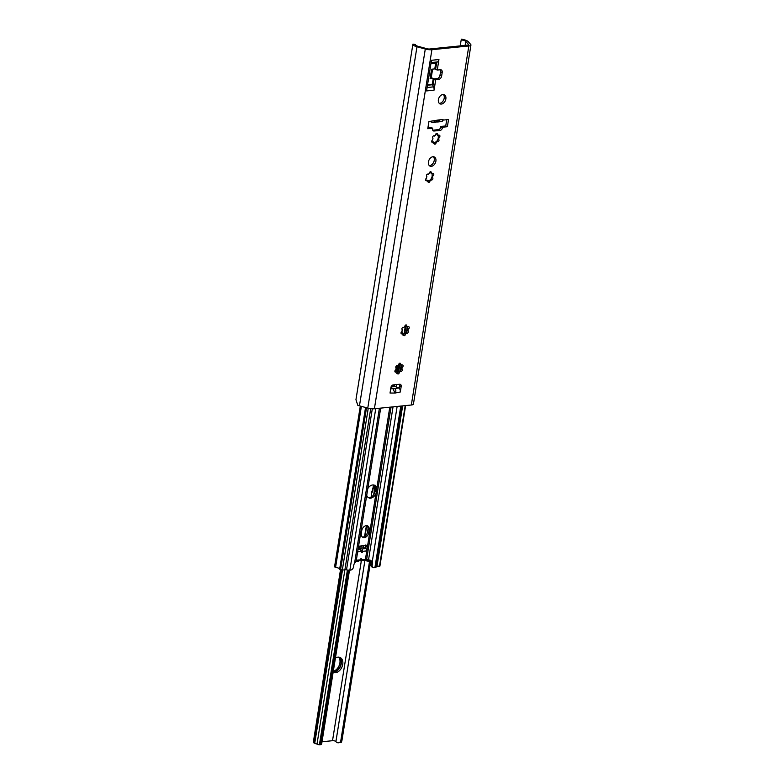 <?xml version="1.0" encoding="UTF-8"?>
<svg xmlns="http://www.w3.org/2000/svg" width="784" height="784" viewBox="0 0 784 784"><rect width="100%" height="100%" fill="white"/><g stroke="black" fill="none" stroke-linecap="round" stroke-linejoin="round"><path stroke-width="1.18" d="M470.939 45.021L413.433 404.074A6.301 1.735 -170.9 0 1 411.335 405.005L374.389 408.758A6.301 1.735 -170.9 0 1 367.774 408.082L359.464 405.828A6.919 1.911 -170.9 0 1 357.788 405.289L355.946 399.693L412.874 44.316A6.919 1.911 -170.9 0 1 412.943 44.129L415.442 44.521A4.41 1.215 9.1 0 0 415.353 44.708A4.41 1.215 9.1 0 0 417.97 46.285L427.006 48.726A2.519 0.696 9.1 0 0 429.652 49L467.803 45.119A2.519 0.696 9.1 0 0 468.636 44.747A2.519 0.696 9.1 0 0 468.538 44.502L465.745 41.425A4.41 1.215 9.1 0 0 461.198 39.876L461.394 39.2A6.919 1.911 -170.9 0 1 468.126 41.572L470.694 44.414A6.301 1.735 -170.9 0 1 470.939 45.021A6.301 1.735 -170.9 0 1 468.842 45.952L431.906 49.706A6.301 1.735 -170.9 0 1 425.291 49.029L416.98 46.775A6.919 1.911 -170.9 0 1 412.874 44.316M394.744 392.216L395.293 393.039L390.03 393.039L390.912 387.502A2.519 1.744 115 0 1 393.166 384.915L399.703 384.258A2.519 1.744 115 0 1 400.389 384.366A2.519 1.744 115 0 1 401.183 386.453L400.301 392L394.862 393.078M438.511 119.972L428.926 121.54L427.77 128.713L432.67 128.213L432.582 128.811A2.519 1.744 115 0 0 433.376 130.908A2.519 1.744 115 0 0 434.062 131.016L440.138 130.399A2.519 1.744 115 0 0 442.382 127.821L442.48 127.224L447.38 126.724L448.536 119.54L442.931 120.109A3.156 2.107 -95.8 0 1 441.284 121.687L437.109 121.883C438.609 122.294 439.285 121.628 439.138 119.903L435.443 122.049M443.029 119.511L442.931 120.109A3.156 2.107 84.2 0 0 443.029 119.511L439.138 119.903M438.393 99.676A5.047 3.489 115 0 0 440 103.86A5.047 3.489 115 0 0 445.861 98.911A5.047 3.489 115 0 0 444.263 94.727A5.047 3.489 115 0 0 438.393 99.676M428.427 161.906A5.047 3.489 115 0 0 430.024 166.1A5.047 3.489 115 0 0 435.894 161.151A5.047 3.489 115 0 0 434.297 156.957A5.047 3.489 115 0 0 428.427 161.906M435.728 79.635L438.805 79.321A3.156 2.176 115 0 0 441.617 76.097L442.196 72.5A3.156 2.176 115 0 0 441.196 69.884A3.156 2.176 115 0 0 440.343 69.747L437.256 70.06L438.942 59.525L431.474 60.29L426.565 90.924L434.042 90.17L435.728 79.635L434.071 78.861L437.158 78.547A3.156 2.176 115 0 0 439.971 75.323L440.549 71.736A3.156 2.176 115 0 0 440.245 69.756M401.535 365.55A1.264 0.872 -65 0 1 403.064 366.265A1.264 0.872 -65 0 1 402.094 367.373A4.096 2.832 -65 0 1 401.8 369.195A1.264 0.872 -65 0 1 400.957 371.538A1.264 0.872 -65 0 1 400.634 371.195A4.096 2.832 -65 0 1 399.262 372.224A1.264 0.872 -65 0 1 397.792 373.919A1.264 0.872 -65 0 1 397.537 372.4A4.096 2.832 -65 0 1 397.263 372.302A4.096 2.832 -65 0 1 396.459 371.616A1.264 0.872 -65 0 1 394.93 370.901A1.264 0.872 -65 0 1 395.9 369.793A4.096 2.832 -65 0 1 396.194 367.98A1.264 0.872 -65 0 1 397.037 365.638A1.264 0.872 -65 0 1 397.361 365.971A4.096 2.832 -65 0 1 398.733 364.942A1.264 0.872 -65 0 1 400.203 363.257A1.264 0.872 -65 0 1 400.457 364.766A4.096 2.832 -65 0 1 400.732 364.874A4.096 2.832 -65 0 1 401.535 365.55L400.918 365.266A4.096 2.832 -65 0 0 400.369 364.727M407.67 327.251A1.264 0.872 -65 0 1 409.199 327.967A1.264 0.872 -65 0 1 408.229 329.074A4.096 2.832 -65 0 1 407.935 330.897A1.264 0.872 -65 0 1 407.092 333.229A1.264 0.872 -65 0 1 406.769 332.896A4.096 2.832 -65 0 1 405.397 333.925A1.264 0.872 -65 0 1 403.927 335.621A1.264 0.872 -65 0 1 403.672 334.102A4.096 2.832 -65 0 1 403.397 333.994A4.096 2.832 -65 0 1 402.594 333.318A1.264 0.872 -65 0 1 401.065 332.602A1.264 0.872 -65 0 1 402.035 331.495A4.096 2.832 -65 0 1 402.329 329.682A1.264 0.872 -65 0 1 403.172 327.34A1.264 0.872 -65 0 1 403.495 327.673A4.096 2.832 -65 0 1 404.867 326.644A1.264 0.872 -65 0 1 406.337 324.958A1.264 0.872 -65 0 1 406.592 326.467A4.096 2.832 -65 0 1 406.867 326.575A4.096 2.832 -65 0 1 407.67 327.251L407.053 326.957A4.096 2.832 -65 0 0 406.504 326.428M432.209 174.058A1.264 0.872 -65 0 1 433.738 174.773A1.264 0.872 -65 0 1 432.768 175.881A4.096 2.832 -65 0 1 432.474 177.694A1.264 0.872 -65 0 1 431.631 180.036A1.264 0.872 -65 0 1 431.308 179.703A4.096 2.832 -65 0 1 429.936 180.732A1.264 0.872 -65 0 1 428.466 182.417A1.264 0.872 -65 0 1 428.211 180.908A4.096 2.832 -65 0 1 427.937 180.8A4.096 2.832 -65 0 1 427.133 180.124A1.264 0.872 -65 0 1 425.604 179.409A1.264 0.872 -65 0 1 426.574 178.301A4.096 2.832 -65 0 1 426.868 176.478A1.264 0.872 -65 0 1 427.711 174.136A1.264 0.872 -65 0 1 428.035 174.479A4.096 2.832 -65 0 1 429.407 173.45A1.264 0.872 -65 0 1 430.877 171.755A1.264 0.872 -65 0 1 431.131 173.274A4.096 2.832 -65 0 1 431.406 173.372A4.096 2.832 -65 0 1 432.209 174.058L431.592 173.764A4.096 2.832 -65 0 0 431.043 173.235M438.344 135.759A1.264 0.872 -65 0 1 439.873 136.465A1.264 0.872 -65 0 1 438.903 137.582A4.096 2.832 -65 0 1 438.609 139.395A1.264 0.872 -65 0 1 437.766 141.737A1.264 0.872 -65 0 1 437.443 141.404A4.096 2.832 -65 0 1 436.071 142.433A1.264 0.872 -65 0 1 434.601 144.119A1.264 0.872 -65 0 1 434.346 142.61A4.096 2.832 -65 0 1 434.071 142.502A4.096 2.832 -65 0 1 433.268 141.826A1.264 0.872 -65 0 1 431.739 141.11A1.264 0.872 -65 0 1 432.709 139.993A4.096 2.832 -65 0 1 433.003 138.18A1.264 0.872 -65 0 1 433.846 135.838A1.264 0.872 -65 0 1 434.169 136.181A4.096 2.832 -65 0 1 435.541 135.152A1.264 0.872 -65 0 1 437.011 133.456A1.264 0.872 -65 0 1 437.266 134.975A4.096 2.832 -65 0 1 437.541 135.073A4.096 2.832 -65 0 1 438.344 135.759L437.727 135.465A4.096 2.832 -65 0 0 437.178 134.926M400.301 392A3.156 2.107 84.2 0 0 399.115 388.296L399.536 385.689A2.519 1.744 115 0 0 399.389 384.287M432.719 130.213L438.481 129.634A2.519 1.744 115 0 0 440.735 127.047L440.833 126.449L445.733 125.95L446.733 119.727M427.927 127.763L431.024 127.449L432.67 128.213M439.246 103.321A5.047 3.489 115 0 0 444.214 98.147A5.047 3.489 115 0 0 443.362 94.501M429.279 165.551A5.047 3.489 115 0 0 434.248 160.377A5.047 3.489 115 0 0 433.395 156.731M434.042 90.17A3.783 2.528 -95.8 0 0 433.532 86.867L432.964 85.789L434.071 78.861M437.256 70.06L435.61 69.286L436.717 62.367L437.521 61.926A3.783 2.528 -95.8 0 0 438.942 59.525M400.085 370.852A5.674 3.92 115 0 0 400.555 370.136A5.674 3.92 115 0 0 401.379 368.157M406.22 332.553A5.674 3.92 115 0 0 406.69 331.838A5.674 3.92 115 0 0 407.513 329.858M430.759 179.36A5.674 3.92 115 0 0 431.229 178.644A5.674 3.92 115 0 0 432.053 176.665M436.894 141.061A5.674 3.92 115 0 0 437.364 140.346A5.674 3.92 115 0 0 438.187 138.366M460.228 45.893L461.198 39.876M391.167 387.561L392.853 388.639L394.793 392.559M399.115 388.296A3.156 2.107 -95.8 0 0 398.713 388.041L394.303 388.492C395.812 389.236 396.224 390.559 395.528 392.48M391.343 386.306L392.47 386.189A2.519 0.696 -170.9 0 1 395.989 386.767L398.713 388.041M391.971 388.08L394.303 388.492M430.004 121.422L432.082 122.392A3.156 2.107 -95.8 0 0 432.876 122.539A3.156 2.107 -95.8 0 0 434.473 120.971M447.38 126.724L445.733 125.95M440.833 126.449L442.48 127.224M431.22 77.743L433.248 78.478L430.073 78.802A3.156 0.872 -170.9 0 0 431.122 78.341L432.601 69.129M430.073 78.802L431.612 69.227L434.787 68.904L435.698 63.2L436.717 62.367M432.964 85.789L432.337 84.192L433.248 78.478M394.901 371.557L396.459 371.616M400.555 370.136L401.183 368.901L401.8 369.195M400.634 371.195L400.016 370.901A4.096 2.832 -65 0 1 398.644 371.939L399.262 372.224M396.488 373.204L398.644 371.939M401.192 368.862L401.183 368.901A4.096 2.832 -65 0 0 401.339 368.372A4.096 2.832 -65 0 0 401.477 367.088L401.418 364.746M400.457 364.766L399.428 363.364M396.645 365.589L397.361 365.971M398.066 365.334L396.978 372.135L397.537 372.4M401.477 367.088L402.094 367.373M401.036 333.259L402.594 333.318M406.69 331.838L407.317 330.603L407.935 330.897M406.769 332.896L406.151 332.602A4.096 2.832 -65 0 1 404.779 333.641L405.397 333.925M402.613 334.895L404.779 333.641L405.985 326.183L405.563 325.066M407.327 330.564L407.317 330.603A4.096 2.832 -65 0 0 407.474 330.064A4.096 2.832 -65 0 0 407.611 328.79L407.553 326.448M402.78 327.291L403.495 327.673M403.143 333.857L403.672 334.102M407.611 328.79L408.229 329.074M405.975 326.183L406.592 326.467M425.575 180.055L427.133 180.124M431.229 178.644L431.857 177.409L432.474 177.694M431.308 179.703L430.69 179.409A4.096 2.832 -65 0 1 429.318 180.438L429.936 180.732M427.153 181.702L429.318 180.438M431.866 177.36L431.857 177.409A4.096 2.832 -65 0 0 432.013 176.87A4.096 2.832 -65 0 0 432.151 175.596L432.092 173.254M431.131 173.274L430.102 171.872M427.309 174.097L428.035 174.479M427.682 180.663L428.211 180.908M432.151 175.596L432.768 175.881M431.71 141.757L433.268 141.826M437.364 140.346L437.991 139.111L438.609 139.395M437.443 141.404L436.825 141.11A4.096 2.832 -65 0 1 435.453 142.139L436.071 142.433M433.287 143.403L435.453 142.139M438.001 139.062L437.991 139.111A4.096 2.832 -65 0 0 438.148 138.572A4.096 2.832 -65 0 0 438.285 137.298L438.227 134.956M437.266 134.975L436.237 133.574M433.444 135.789L434.169 136.181M433.817 142.355L434.346 142.61M438.285 137.298L438.903 137.582M398.39 365.119L397.39 372.331M401.026 332.788L402.319 332.69L402.457 333.259M370.705 408.65L344.891 569.821L342.324 570.076L339.648 569.204A4.41 1.215 9.1 0 0 335.591 567.312L335.131 567.175A2.205 0.608 -170.9 0 1 334.582 566.656L360.307 406.063M356.063 561.55L354.574 563.196A3.156 2.176 -65 0 0 353.819 565.048L353.535 566.842A3.156 2.176 -65 0 1 350.713 570.076L349.87 570.154A3.469 0.96 -170.9 0 1 346.508 569.85L344.94 569.478L317.01 744.085A6.301 1.735 -170.9 0 1 314.727 743.281L314.198 743.036A3.469 0.96 -170.9 0 1 313.335 742.223L340.932 569.929M375.997 566.852A3.469 0.96 -170.9 0 1 376.065 567.097A3.469 0.96 -170.9 0 1 374.909 567.616L374.066 567.694A3.156 2.176 -65 0 1 373.204 567.567A3.156 2.176 -65 0 1 372.204 564.941L372.498 563.147A3.156 2.176 -65 0 0 372.312 561.393L397.135 406.445M405.622 405.583L379.907 566.117L376.202 566.224M370.979 564.294A3.783 1.039 9.1 0 0 370.185 564.127M373.204 567.567L371.969 566.989A3.156 2.176 -65 0 1 370.969 564.362L371.253 562.569A3.156 2.176 -65 0 0 370.754 560.325L370.665 560.237M376.918 566.567L402.653 405.887M391.059 407.063L366.647 559.453L368.529 559.903A4.096 1.127 9.1 0 0 369.137 560.041L372.312 561.393M358.415 547.124L362.835 547.144L365.805 548.535A1.891 1.264 84.2 0 1 365.844 548.545L365.873 544.919M368.147 497.468A6.938 4.792 -65 0 0 373.968 494.41L375.703 490.5L375.213 486.658A6.938 4.792 -65 0 0 373.958 485.031M367.784 488.638A6.938 4.792 -65 0 1 374.605 485.257A6.938 4.792 -65 0 1 376.79 488.373L376.908 491.058L375.938 493.744A6.938 4.792 -65 0 1 368.745 497.82A6.938 4.792 -65 0 1 366.716 495.331M359.542 560.687L361.453 559.747L361.336 558.747L360.346 559.129M356.318 560.266L360.023 559.894L360.473 558.835M358.494 546.624A1.264 0.872 -65 0 1 359.248 546.174L366.716 545.409A1.264 0.872 -65 0 1 367.461 546.507L366.755 550.907L362.786 551.309L361.502 552.387L361.395 551.446L357.661 551.828M361.032 550.152L362.365 552.299L361.502 552.387M361.326 533.208L361.708 530.817A5.047 3.489 -65 0 1 367.578 525.868A5.047 3.489 -65 0 1 369.176 530.053L368.794 532.444A5.047 3.489 -65 0 1 362.923 537.393A5.047 3.489 -65 0 1 361.326 533.208M365.844 548.545A1.891 1.264 84.2 0 1 366.755 550.907M362.786 551.309L362.022 548.918L358.905 548.202L359.768 548.114L360.513 549.319M358.905 548.202L360.258 549.094L361.395 551.446M366.922 525.662A5.047 3.489 -65 0 1 367.941 529.474L367.559 531.866A5.047 3.489 -65 0 1 362.345 537.02M360.023 559.894L358.376 561.079M360.15 560.903L364.413 560.599A1.833 1.225 84.2 0 1 364.246 560.599L369.137 560.041M371.293 561.677L364.658 560.56M365.697 548.477L366.187 545.468M371.596 492.568L371.43 496.35L371.596 492.568A3.528 2.44 -65 0 1 372.371 490.608L372.645 488.873A1.264 0.872 -65 0 1 373.478 487.658A2.519 1.744 -65 0 0 374.507 486.786L375.242 485.286M365.589 545.527L365.158 548.222M372.008 492.754A3.528 2.44 -65 0 1 372.782 490.794L373.057 489.059A1.264 0.872 -65 0 1 373.89 487.854A2.519 1.744 -65 0 0 374.919 486.982L373.654 494.831M366.716 525.643L365.05 536.187M366.422 525.633L364.55 536.521M371.449 496.341L371.361 496.88M318.529 744.633L319.451 744.506L318.529 744.633A3.783 1.039 9.1 0 0 317.01 744.085M370.567 561.746L341.942 740.488L341.393 742.272L337.492 742.703A5.949 1.637 -170.9 0 1 335.915 741.556A2.078 0.578 9.1 0 0 334.592 740.9A2.078 0.578 9.1 0 0 332.514 740.704L322.018 741.772M337.492 742.703C339.08 743.056 340.187 742.35 340.824 740.596L369.48 561.716M349.497 570.184L321.891 742.526C321.744 744.232 321.156 744.878 320.137 744.477M347.4 570.037L319.451 744.506L320.783 742.634L348.41 570.154M333.18 672.045A8.193 5.664 115 0 0 341.295 663.636A8.193 5.664 115 0 0 339.384 657.237M333.141 672.329A8.193 5.664 115 0 0 333.2 672.358A8.193 5.664 115 0 0 342.745 664.313A8.193 5.664 115 0 0 340.138 657.502A8.193 5.664 115 0 0 335.425 658.021M340.491 569.762L313.492 741.262M333.2 671.947A8.193 5.664 115 0 0 333.729 671.917A8.193 5.664 115 0 0 340.472 665.685A8.193 5.664 115 0 0 339.247 657.208M333.308 671.251A8.193 5.664 115 0 0 339.325 665.126A8.193 5.664 115 0 0 338.58 657.129M411.335 405.005L468.842 45.952M374.389 408.758L431.906 49.706M367.774 408.082L425.291 49.029M359.464 405.828L416.98 46.775M465.108 45.394L465.745 41.425M392.853 388.639L390.697 388.854M401.183 386.453L399.536 385.689M442.382 127.821L440.735 127.047M440.138 130.399L438.481 129.634M434.062 131.016L432.856 130.458M438.805 79.321L437.158 78.547M427.113 87.524L433.532 86.867M431.112 62.573L437.521 61.926M430.994 63.298L435.933 62.798M427.574 84.672L432.337 84.192M430.935 63.68L435.698 63.2M427.476 85.24L432.425 84.741M442.196 72.5L440.549 71.736M441.617 76.097L439.971 75.323M400.222 370.656L401.075 365.334M406.357 332.357L407.21 327.036M399.85 364.482L398.654 371.93M405.485 325.125L404.015 334.268M399.35 363.423L397.88 372.567M354.574 563.196L379.397 408.248M349.87 570.154L375.742 408.621M374.909 567.616L400.781 406.083M346.508 569.85L372.312 408.797M342.324 570.076L368.255 408.199M340.56 569.792L366.52 407.739M339.952 569.507L365.893 407.572M339.648 569.204L365.55 407.474L339.639 569.213M335.591 567.312L361.375 406.347M335.17 567.195L360.944 406.23L335.131 567.175M379.485 566.303L405.22 405.622M370.969 564.362L372.204 564.941M371.253 562.569L372.498 563.147M396.449 365.638L396.087 367.931M395.783 369.832L395.528 371.44M393.372 384.895L393.166 386.169M389.795 407.19L376.79 488.373M375.938 493.744L365.432 559.335A1.833 1.225 84.2 0 1 364.413 560.599M361.453 559.747L365.432 559.335L366.598 559.933M365.805 548.535L362.022 548.918M360.258 549.094L358.063 549.319M397.694 365.638L396.694 371.89M394.626 384.768L394.381 386.296M368.509 559.992L393.039 406.867M396.234 386.884L396.606 384.572M367.941 529.474L369.176 530.053M367.559 531.866L368.794 532.444M366.255 545.948L367.461 546.507M370.381 561.765L370.626 560.227M369.156 561.658L369.411 560.06M375.477 487.374L374.468 493.636M341.942 740.488L340.824 740.596M321.891 742.526L320.783 742.634M335.915 741.556L364.893 560.619M332.514 740.704L361.316 560.913M363.472 547.438L363.747 545.713M372.978 488.089L373.478 484.953M314.727 743.281L342.471 570.066M314.198 743.036L341.893 570.086M436.169 122.206L432.876 122.539M376.065 567.097L401.869 405.965M380.681 408.121L356.122 561.442L358.758 561.177M320.813 744.633L319.127 744.8"/></g></svg>
